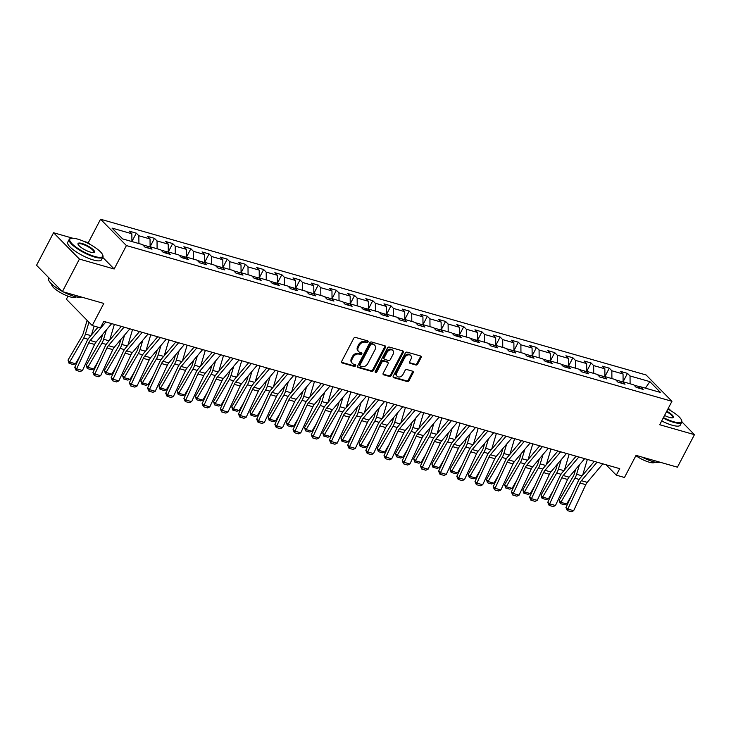 <?xml version="1.0" encoding="UTF-8"?>
<svg xmlns="http://www.w3.org/2000/svg" width="731" height="731" viewBox="0 0 731 731"><rect width="100%" height="100%" fill="white"/><g stroke="black" fill="none" stroke-linecap="round" stroke-linejoin="round"><path stroke-width="1.1" d="M368.022 342.017A1.042 0.786 135.5 0 0 367.684 340.893L355.522 337.42A1.489 1.124 135.5 0 0 353.713 338.371L341.688 361.37A1.489 1.124 135.5 0 0 342.172 362.978L354.334 366.45A1.042 0.786 135.5 0 0 355.266 364.659L353.694 364.212A4.779 3.6 135.5 0 1 352.424 363.462A4.779 3.6 135.5 0 1 352.168 359.076L353.164 357.157A4.779 3.6 135.5 0 1 358.967 354.115L360.538 354.562A1.042 0.786 135.5 0 0 361.479 352.781L359.899 352.324A4.779 3.6 135.5 0 1 358.629 351.584A4.779 3.6 135.5 0 1 358.373 347.198L359.378 345.279A4.779 3.6 135.5 0 1 365.18 342.236L366.752 342.684A1.042 0.786 135.5 0 0 368.022 342.017M358.629 351.584L357.934 350.871A4.779 3.6 135.5 0 1 357.678 346.485L358.683 344.566A4.779 3.6 135.5 0 1 364.477 341.523L366.057 341.971A1.042 0.786 135.5 0 0 367.446 340.829M341.532 362.284L353.63 365.738A1.042 0.786 135.5 0 0 355.028 364.586M352.424 363.462L351.721 362.75A4.779 3.6 135.5 0 1 351.465 358.364L352.47 356.445A4.779 3.6 135.5 0 1 358.272 353.402L359.844 353.85A1.042 0.786 135.5 0 0 361.242 352.707M415.893 365.007A1.489 1.124 135.5 0 0 417.703 364.056L421.074 357.605A1.489 1.124 135.5 0 0 420.599 355.997L407.094 352.141A1.489 1.124 135.5 0 0 405.276 353.1L393.26 376.09A1.489 1.124 135.5 0 0 393.735 377.699L407.24 381.555A1.489 1.124 135.5 0 0 409.058 380.604L413.125 372.81A1.489 1.124 135.5 0 0 412.649 371.202L406.875 369.557A1.489 1.124 135.5 0 0 405.056 370.507L403.037 374.373A3.993 3.015 135.5 0 1 397.125 376.291A3.993 3.015 135.5 0 1 396.915 372.618L404.828 357.477A3.993 3.015 135.5 0 1 410.74 355.558A3.993 3.015 135.5 0 1 410.95 359.232L409.634 361.754A1.489 1.124 135.5 0 0 410.109 363.353L415.893 365.007L415.19 364.294A1.489 1.124 135.5 0 0 417.008 363.344L420.38 356.892A1.489 1.124 135.5 0 0 420.535 355.979M72.798 238.233L53.564 232.741L79.414 259.076L62.4 291.614L103.802 303.429L92.234 325.551L100.403 327.881L103.802 321.375L619.714 468.653L616.315 475.159L624.475 477.489L636.043 455.367L677.436 467.182L694.45 434.653L681.913 421.878M79.414 259.076L114.164 268.999L126.408 245.57L671.944 401.301L659.7 424.729L694.45 434.653M385.475 347.444A1.489 1.124 135.5 0 0 384.999 345.836L371.494 341.98A1.489 1.124 135.5 0 0 369.685 342.93L357.66 365.929A1.489 1.124 135.5 0 0 358.135 367.529L371.64 371.385A1.489 1.124 135.5 0 0 373.459 370.434L385.475 347.444L384.78 346.732A1.489 1.124 135.5 0 0 384.935 345.818M389.294 347.061L402.799 350.917A1.489 1.124 135.5 0 1 403.274 352.525L391.259 375.515A1.489 1.124 135.5 0 1 389.44 376.465L383.665 374.82A1.489 1.124 135.5 0 1 383.19 373.212L388.06 363.892A1.489 1.124 135.5 0 0 387.585 362.284L383.748 361.187A1.489 1.124 135.5 0 0 381.938 362.137L376.858 371.851A1.042 0.786 135.5 0 1 375.259 371.394L387.485 348.011A1.489 1.124 135.5 0 1 389.294 347.061M671.222 410.996L668.317 408.236M62.4 291.614L36.55 265.28L53.564 232.741M126.408 245.57L100.558 219.236L646.094 374.966L671.944 401.301M623.104 381.737L627.481 373.367L620.491 371.375L623.04 373.97L611.838 370.772L609.288 368.177L602.298 366.185L604.848 368.78L593.654 365.582L591.096 362.987L584.106 360.986L586.655 363.581L575.461 360.392L572.903 357.788L565.913 355.796L568.462 358.391L557.269 355.193L554.719 352.598L547.72 350.597L550.269 353.201L539.076 350.003L536.527 347.408L529.527 345.407L532.077 348.002L520.883 344.813L518.334 342.209L511.334 340.217L513.884 342.812L502.69 339.613L500.141 337.018L493.142 335.017L495.691 337.621L484.498 334.423L481.948 331.828L474.949 329.827L477.498 332.422L466.305 329.233L463.756 326.629L456.756 324.637L459.306 327.232L448.112 324.034L445.563 321.439L438.563 319.438L441.113 322.042L429.919 318.844L427.37 316.249L420.371 314.248L422.92 316.843L411.727 313.654L409.177 311.05L402.178 309.058L404.727 311.653L393.534 308.455L390.984 305.86L383.985 303.858L386.535 306.463L375.341 303.264L372.792 300.669L365.792 298.668L368.351 301.263L357.148 298.065L354.599 295.47L347.6 293.478L350.158 296.073L338.956 292.875L336.406 290.28L329.416 288.279L331.965 290.883L320.763 287.685L318.213 285.081L311.223 283.089L313.773 285.684L302.579 282.486L300.021 279.891L293.03 277.899L295.58 280.494L284.386 277.296L281.828 274.701L274.838 272.7L277.387 275.295L266.194 272.106L263.644 269.501L256.645 267.509L259.194 270.105L248.001 266.906L245.452 264.311L238.452 262.31L241.002 264.914L229.808 261.716L227.259 259.121L220.259 257.12L222.809 259.715L211.615 256.526L209.066 253.922L202.067 251.93L204.616 254.525L193.423 251.327L190.873 248.732L183.874 246.731L186.423 249.335L175.23 246.137L172.68 243.542L165.681 241.541L168.231 244.136L157.037 240.947L154.488 238.343L147.488 236.351L150.038 238.946L138.844 235.747L136.295 233.152L129.296 231.151L131.845 233.756L112.026 228.09L122.644 238.909L142.472 244.565L145.021 247.169L152.021 249.161L149.462 246.566L146.849 247.69M627.481 373.367L630.031 375.972L649.859 381.628L660.477 392.446L640.658 386.79L643.207 389.385L636.208 387.384L633.658 384.789L622.465 381.591L625.014 384.195L618.015 382.194L615.465 379.599L604.272 376.401L606.821 378.996L599.822 377.004L597.273 374.4L586.079 371.211L588.629 373.806L581.629 371.805L579.08 369.21L567.886 366.012L570.436 368.607L563.437 366.615L560.887 364.02L549.694 360.822L552.243 363.417L545.244 361.425L542.694 358.82L531.501 355.631L534.05 358.227L527.06 356.225L524.502 353.63L513.308 350.432L515.858 353.027L508.867 351.035L506.309 348.44L495.115 345.242L497.665 347.837L490.675 345.836L488.125 343.241L476.923 340.043L479.472 342.647L472.482 340.646L469.932 338.051L458.73 334.853L461.288 337.448L454.289 335.456L451.74 332.852L440.537 329.663L443.096 332.258L436.096 330.257L433.547 327.662L422.354 324.463L424.903 327.068L417.904 325.067L415.354 322.472L404.161 319.273L406.71 321.868L399.711 319.876L397.161 317.272L385.968 314.083L388.517 316.678L381.518 314.677L378.969 312.082L367.775 308.884L370.325 311.488L363.325 309.487L360.776 306.892L349.582 303.694L352.132 306.289L345.133 304.297L342.583 301.693L331.39 298.504L333.939 301.099L326.94 299.098L324.39 296.503L313.197 293.305L315.746 295.909L308.747 293.908L306.198 291.313L295.004 288.115L297.554 290.71L290.554 288.718L288.005 286.113L276.811 282.924L279.361 285.519L272.361 283.518L269.812 280.923L258.619 277.725L261.168 280.32L254.169 278.328L251.619 275.733L240.426 272.535L242.975 275.13L235.985 273.138L233.427 270.534L222.233 267.336L224.782 269.94L217.792 267.939L215.234 265.344L204.04 262.146L206.59 264.741L199.6 262.749L197.05 260.154L185.848 256.956L188.397 259.551L181.407 257.55L178.857 254.955L167.655 251.756L170.213 254.361L163.214 252.359L160.665 249.764L149.462 246.566M622.118 381.737L615.804 379.937M623.104 381.774L623.04 373.97M611.911 378.585L611.838 370.772M622.465 381.591L619.842 382.715M603.925 376.547L597.611 374.747M604.921 376.584L604.848 368.78M593.718 373.386L593.654 365.582M604.272 376.401L601.65 377.525M585.732 371.357L579.418 369.548M586.728 371.394L586.655 363.581M575.525 368.196L575.461 360.392M586.079 371.211L583.457 372.326M567.539 366.158L561.225 364.358M568.535 366.194L568.462 358.391M557.333 363.005L557.269 355.193M567.886 366.012L565.264 367.136M549.346 360.968L543.032 359.168M550.342 361.004L550.269 353.201M539.149 357.806L539.076 350.003M549.694 360.822L547.071 361.946M531.154 355.778L524.84 353.968M532.15 355.814L532.077 348.002M520.956 352.616L520.883 344.813M531.501 355.631L528.878 356.746M512.961 350.578L506.647 348.778M513.957 350.615L513.884 342.812M502.764 347.426L502.69 339.613M513.308 350.432L510.686 351.556M494.777 345.388L488.454 343.588M495.764 345.425L495.691 337.621M484.571 342.227L484.498 334.423M495.115 345.242L492.493 346.357M476.585 340.198L470.261 338.389M477.571 340.235L477.498 332.422M466.378 337.037L466.305 329.233M476.923 340.043L474.3 341.167M458.392 334.999L452.069 333.199M459.379 335.036L459.306 327.232M448.185 331.837L448.112 324.034M458.73 334.853L456.117 335.977M440.199 329.809L433.876 328.009M441.186 329.845L441.113 322.042M429.992 326.647L429.919 318.844M440.537 329.663L437.924 330.777M422.006 324.619L415.692 322.81M422.993 324.655L422.92 316.843M411.8 321.457L411.727 313.654M422.354 324.463L419.731 325.587M403.814 319.42L397.5 317.62M404.8 319.456L404.727 311.653M393.607 316.258L393.534 308.455M404.161 319.273L401.538 320.397M385.621 314.229L379.307 312.429M386.608 314.266L386.535 306.463M375.414 311.068L375.341 303.264M385.968 314.083L383.346 315.198M367.428 309.03L361.114 307.23M368.415 309.067L368.351 301.263M357.221 305.878L357.148 298.065M367.775 308.884L365.153 310.008M349.235 303.84L342.921 302.04M350.222 303.877L350.158 296.073M339.029 300.679L338.956 292.875M349.582 303.694L346.96 304.818M331.042 298.65L324.728 296.841M332.029 298.687L331.965 290.883M320.836 295.488L320.763 287.685M331.39 298.504L328.767 299.619M312.85 293.451L306.536 291.651M313.846 293.487L313.773 285.684M302.643 290.298L302.579 282.486M313.197 293.305L310.574 294.429M294.657 288.261L288.343 286.461M295.653 288.297L295.58 280.494M284.45 285.099L284.386 277.296M295.004 288.115L292.382 289.238M276.464 283.071L270.15 281.261M277.46 283.107L277.387 275.295M266.258 279.909L266.194 272.106M276.811 282.924L274.189 284.039M258.271 277.871L251.957 276.071M259.267 277.908L259.194 270.105M248.074 274.719L248.001 266.906M258.619 277.725L255.996 278.849M240.079 272.681L233.765 270.881M241.075 272.718L241.002 264.914M229.881 269.52L229.808 261.716M240.426 272.535L237.803 273.659M221.886 267.491L215.572 265.682M222.882 267.528L222.809 259.715M211.688 264.33L211.615 256.526M222.233 267.336L219.611 268.46M203.702 262.292L197.379 260.492M204.689 262.328L204.616 254.525M193.496 259.139L193.423 251.327M204.04 262.146L201.418 263.27M185.51 257.102L179.186 255.302M186.496 257.138L186.423 249.335M175.303 253.94L175.23 246.137M185.848 256.956L183.225 258.07M167.317 251.912L160.994 250.103M168.304 251.948L168.231 244.136M157.11 248.75L157.037 240.947M167.655 251.756L165.042 252.88M149.124 246.712L142.801 244.912M150.111 246.749L150.038 238.946M138.917 243.551L138.844 235.747M131.918 241.559L131.845 233.756M67.983 296.165L66.384 299.226L92.234 325.551M90.004 244.382L88.314 242.665L84.083 241.458M88.314 242.665L100.558 219.236M606.109 464.77L616.315 475.159M640.31 386.937L633.996 385.127M645.409 388.143L649.859 381.628M630.104 383.775L630.031 375.972M640.658 386.79L638.035 387.905M131.918 241.522L136.295 233.152M150.111 246.712L154.488 238.343M168.304 251.912L172.68 243.542M186.496 257.102L190.873 248.732M204.689 262.292L209.066 253.922M222.882 267.491L227.259 259.121M241.075 272.681L245.452 264.311M259.267 277.871L263.644 269.501M277.46 283.071L281.828 274.701M295.653 288.261L300.021 279.891M313.837 293.451L318.213 285.081M332.029 298.65L336.406 290.28M350.222 303.84L354.599 295.47M368.415 309.039L372.792 300.669M386.608 314.229L390.984 305.86M404.8 319.42L409.177 311.05M422.993 324.619L427.37 316.249M441.186 329.809L445.563 321.439M459.379 334.999L463.756 326.629M477.571 340.198L481.948 331.828M495.764 345.388L500.141 337.018M513.957 350.578L518.334 342.209M532.15 355.778L536.527 347.408M550.342 360.968L554.719 352.598M568.535 366.158L572.903 357.788M586.728 371.357L591.096 362.987M604.921 376.547L609.288 368.177M114.164 268.999L102.724 257.339M357.505 366.834L370.946 370.681A1.489 1.124 135.5 0 0 372.755 369.722L384.78 346.732M371.814 344.127A1.042 0.786 135.5 0 0 370.553 344.794L359.999 364.979A1.042 0.786 135.5 0 0 360.328 366.103L361.991 366.578A4.779 3.6 135.5 0 0 367.794 363.535L375.003 349.738A4.779 3.6 135.5 0 0 374.747 345.343A4.779 3.6 135.5 0 0 373.477 344.603L371.12 343.415A1.042 0.786 135.5 0 0 369.849 344.082L370.553 344.794M360.054 365.939L359.35 365.226A1.042 0.786 135.5 0 1 359.296 364.266L369.849 344.082M374.747 345.343L374.053 344.639A4.779 3.6 135.5 0 0 372.783 343.89L373.477 344.603M371.12 343.415L372.783 343.89M383.026 374.126L388.746 375.761A1.489 1.124 135.5 0 0 390.555 374.811L402.58 351.812A1.489 1.124 135.5 0 0 402.735 350.898M387.978 362.521L387.284 361.808A1.489 1.124 135.5 0 0 386.882 361.571L383.053 360.474A1.489 1.124 135.5 0 0 381.235 361.434L376.163 371.138L376.858 371.851M375.131 371.832A1.042 0.786 135.5 0 0 376.163 371.138M393.123 354.215A3.993 3.015 135.5 0 0 392.903 350.542A3.993 3.015 135.5 0 0 386.991 352.461L384.204 357.797A1.489 1.124 135.5 0 0 384.689 359.405L388.517 360.493A1.489 1.124 135.5 0 0 390.336 359.542L393.123 354.215M392.903 350.542L392.209 349.829A3.993 3.015 135.5 0 0 386.297 351.748L386.991 352.461M384.287 359.168L383.592 358.455A1.489 1.124 135.5 0 1 383.51 357.084L386.297 351.748M409.479 362.667L415.19 364.294M410.74 355.558L410.036 354.846A3.993 3.015 135.5 0 0 404.133 356.774L404.828 357.477M397.125 376.291L396.43 375.579A3.993 3.015 135.5 0 1 396.22 371.905L404.133 356.774M393.095 377.004L406.546 380.842A1.489 1.124 135.5 0 0 408.355 379.892L412.43 372.097A1.489 1.124 135.5 0 0 412.586 371.184M87.108 320.333L83.233 333.363A7.602 4.587 105.9 0 1 82.1 335.995L68.029 360.072L69.646 362.083L83.727 338.005A11.404 6.871 -74.1 0 0 85.417 334.058L88.944 322.207M91.494 334.908L94.116 326.09M75.476 363.746L73.164 364.513L69.089 363.353L69.646 362.083L75.476 363.746L80.09 355.86M69.089 363.353L68.029 360.072M111.679 323.623L96.044 342.135A7.602 4.587 -74.1 0 0 94.591 344.438L82.457 370.498L76.627 368.835L76.125 370.379L74.763 367.3L86.898 341.231A11.404 6.871 105.9 0 1 89.072 337.777L98.009 327.205M74.763 367.3L76.627 368.835L88.762 342.775A7.602 4.587 -74.1 0 1 90.205 340.472L105.849 321.96M82.457 370.498L80.209 371.54L76.125 370.379M77.742 239.128A18.549 4.797 27.6 0 0 71.017 238.397A18.549 4.797 27.6 0 0 75.348 246.621A18.549 4.797 27.6 0 0 94.792 256.499A18.549 4.797 27.6 0 0 102.696 254.955A18.549 4.797 27.6 0 0 77.742 239.128M102.696 254.955L102.897 255.521A19.006 4.907 -152.4 0 1 102.897 257.01A19.006 4.907 -152.4 0 1 94.792 257.102A19.006 4.907 -152.4 0 1 76.709 248.312A19.006 4.907 -152.4 0 1 69.217 239.402A19.006 4.907 -152.4 0 1 70.441 238.562L71.017 238.397M82 243.478A9.275 2.394 -152.4 0 1 91.722 248.412A9.275 2.394 -152.4 0 1 93.888 252.524A9.275 2.394 -152.4 0 1 90.525 252.158A9.275 2.394 -152.4 0 1 78.043 244.245A9.275 2.394 -152.4 0 1 82 243.478M93.559 252.588A8.818 2.275 27.6 0 0 93.87 252.286A8.818 2.275 27.6 0 0 90.397 248.156A8.818 2.275 27.6 0 0 82.009 244.081A8.818 2.275 27.6 0 0 78.244 244.117A8.818 2.275 27.6 0 0 78.18 244.547M81.452 297.051A19.006 4.907 -152.4 0 1 74.242 296.402A19.006 4.907 -152.4 0 1 63.177 291.833M61.998 291.203A19.006 4.907 -152.4 0 1 48.666 278.703L49.041 277.999M76.061 296.868A13.679 3.536 -152.4 0 1 70.231 296.905A13.679 3.536 -152.4 0 1 57.256 290.609A13.679 3.536 -152.4 0 1 51.81 284.195M102.897 257.01L101.399 259.87A19.006 4.907 -152.4 0 1 93.294 259.962A19.006 4.907 -152.4 0 1 75.211 251.172A19.006 4.907 -152.4 0 1 67.718 242.263L69.217 239.402M663.437 417.584A18.549 4.797 27.6 0 0 673.671 421.75A18.549 4.797 27.6 0 0 681.575 420.215A18.549 4.797 27.6 0 0 667.878 409.086M681.575 420.215L681.776 420.782A19.006 4.907 -152.4 0 1 681.785 422.262A19.006 4.907 -152.4 0 1 673.68 422.354A19.006 4.907 -152.4 0 1 663.172 418.077M666.763 411.215A9.275 2.394 -152.4 0 1 672.767 417.776A9.275 2.394 -152.4 0 1 669.413 417.41A9.275 2.394 -152.4 0 1 664.543 415.455M672.447 417.84A8.818 2.275 27.6 0 0 672.758 417.547A8.818 2.275 27.6 0 0 666.508 411.708M660.34 462.303A19.006 4.907 -152.4 0 1 653.13 461.663A19.006 4.907 -152.4 0 1 642.065 457.085M654.939 462.12A13.679 3.536 -152.4 0 1 649.119 462.166A13.679 3.536 -152.4 0 1 635.879 455.678M681.785 422.262L680.287 425.131A19.006 4.907 -152.4 0 1 672.182 425.223A19.006 4.907 -152.4 0 1 661.683 420.937M102.715 334.241L101.426 338.563A7.602 4.587 105.9 0 1 100.293 341.185L86.221 365.262L87.839 367.273L101.92 343.195A11.404 6.871 -74.1 0 0 103.61 339.257L106.397 329.873M109.687 340.107L114.356 324.39M93.669 368.945L91.357 369.712L87.281 368.543L87.839 367.273L93.669 368.945L98.283 361.059M87.281 368.543L86.221 365.262M120.907 339.431L119.619 343.753A7.602 4.587 105.9 0 1 118.486 346.384L104.405 370.462L106.032 372.472L120.112 348.395A11.404 6.871 -74.1 0 0 121.803 344.447L124.59 335.063M127.879 345.297L132.549 329.58M111.861 374.135L109.549 374.902L105.474 373.733L106.032 372.472L111.861 374.135L116.476 366.249M105.474 373.733L104.405 370.462M129.871 328.822L114.237 347.326A7.602 4.587 -74.1 0 0 112.784 349.637L100.65 375.697L94.82 374.025L94.317 375.57L92.956 372.49L105.09 346.43A11.404 6.871 105.9 0 1 107.265 342.976L121.291 326.373M92.956 372.49L94.82 374.025L106.954 347.965A7.602 4.587 -74.1 0 1 108.398 345.662L124.042 327.159M100.65 375.697L98.402 376.739L94.317 375.57M148.064 334.012L132.421 352.525A7.602 4.587 -74.1 0 0 130.977 354.827L118.842 380.888L113.013 379.225L112.51 380.769L111.149 377.68L123.283 351.62A11.404 6.871 105.9 0 1 125.449 348.166L139.484 331.563M111.149 377.68L113.013 379.225L125.147 353.164A7.602 4.587 -74.1 0 1 126.591 350.862L142.234 332.349M118.842 380.888L116.594 381.929L112.51 380.769M139.1 344.63L137.812 348.943A7.602 4.587 105.9 0 1 136.679 351.574L122.598 375.652L124.224 377.662L138.305 353.585A11.404 6.871 -74.1 0 0 139.996 349.646L142.783 340.262M146.072 350.487L150.741 334.78M130.054 379.325L127.742 380.093L123.667 378.932L124.224 377.662L130.054 379.325L134.659 371.439M123.667 378.932L122.598 375.652M157.284 349.82L156.005 354.142A7.602 4.587 105.9 0 1 154.871 356.765L140.791 380.851L142.417 382.852L156.489 358.775A11.404 6.871 -74.1 0 0 158.188 354.837L160.975 345.452M164.265 355.686L168.934 339.97M148.247 384.524L145.935 385.292L141.851 384.122L142.417 382.852L148.247 384.524L152.852 376.639M141.851 384.122L140.791 380.851M175.477 355.01L174.197 359.332A7.602 4.587 105.9 0 1 173.064 361.964L158.983 386.041L160.61 388.051L174.682 363.974A11.404 6.871 -74.1 0 0 176.381 360.027L179.168 350.642M182.458 360.876L187.127 345.16M166.44 389.714L164.128 390.482L160.043 389.321L160.61 388.051L166.44 389.714L171.045 381.829M160.043 389.321L158.983 386.041M166.257 339.202L150.613 357.715A7.602 4.587 -74.1 0 0 149.17 360.017L137.035 386.078L131.205 384.415L130.703 385.959L129.341 382.88L141.476 356.819A11.404 6.871 105.9 0 1 143.641 353.356L157.668 336.753M129.341 382.88L131.205 384.415L143.34 358.354A7.602 4.587 -74.1 0 1 144.784 356.052L160.427 337.539M137.035 386.078L134.787 387.119L130.703 385.959M184.45 344.402L168.806 362.905A7.602 4.587 -74.1 0 0 167.362 365.217L155.228 391.277L149.398 389.614L148.896 391.149L147.534 388.07L159.669 362.009A11.404 6.871 105.9 0 1 161.834 358.555L175.86 341.953M147.534 388.07L149.398 389.614L161.533 363.545A7.602 4.587 -74.1 0 1 162.976 361.242L178.611 342.738M155.228 391.277L152.98 392.319L148.896 391.149M202.642 349.592L186.999 368.104A7.602 4.587 -74.1 0 0 185.555 370.407L173.421 396.467L167.591 394.804L167.088 396.348L165.727 393.26L177.861 367.2A11.404 6.871 105.9 0 1 180.027 363.746L194.053 347.143M165.727 393.26L167.591 394.804L179.725 368.744A7.602 4.587 -74.1 0 1 181.169 366.441L196.803 347.929M173.421 396.467L171.173 397.509L167.088 396.348M193.669 360.209L192.39 364.531A7.602 4.587 105.9 0 1 191.257 367.154L177.176 391.231L178.793 393.241L192.874 369.164A11.404 6.871 -74.1 0 0 194.574 365.226L197.361 355.842M200.641 366.067L205.32 350.359M184.632 394.904L182.321 395.672L178.236 394.512L178.793 393.241L184.632 394.904L189.238 387.019M178.236 394.512L177.176 391.231M220.826 354.782L205.192 373.294A7.602 4.587 -74.1 0 0 203.748 375.597L191.613 401.657L185.784 399.994L185.281 401.538L183.92 398.459L196.045 372.399A11.404 6.871 105.9 0 1 198.22 368.936L212.246 352.333M183.92 398.459L185.784 399.994L197.918 373.934A7.602 4.587 -74.1 0 1 199.362 371.631L214.996 353.119M191.613 401.657L189.366 402.699L185.281 401.538M211.862 365.399L210.583 369.722A7.602 4.587 105.9 0 1 209.45 372.353L195.369 396.43L196.986 398.441L211.067 374.354A11.404 6.871 -74.1 0 0 212.767 370.416L215.554 361.032M218.834 371.266L223.512 355.549M202.825 400.104L200.513 400.871L196.429 399.702L196.986 398.441L202.825 400.104L207.43 392.218M196.429 399.702L195.369 396.43M239.019 359.981L223.384 378.494A7.602 4.587 -74.1 0 0 221.941 380.796L209.806 406.856L203.976 405.193L203.474 406.728L202.112 403.649L214.238 377.589A11.404 6.871 105.9 0 1 216.413 374.135L230.439 357.532M202.112 403.649L203.976 405.193L216.102 379.124A7.602 4.587 -74.1 0 1 217.555 376.821L233.189 358.318M209.806 406.856L207.558 407.898L203.474 406.728M230.055 370.59L228.776 374.912A7.602 4.587 105.9 0 1 227.643 377.543L213.562 401.621L215.179 403.631L229.26 379.553A11.404 6.871 -74.1 0 0 230.959 375.606L233.746 366.222M237.027 376.456L241.705 360.748M221.009 405.294L218.706 406.061L214.622 404.901L215.179 403.631L221.009 405.294L225.623 397.408M214.622 404.901L213.562 401.621M257.211 365.171L241.577 383.684A7.602 4.587 -74.1 0 0 240.133 385.986L227.999 412.046L222.169 410.383L221.667 411.928L220.305 408.839L232.431 382.779A11.404 6.871 105.9 0 1 234.605 379.325L248.631 362.722M220.305 408.839L222.169 410.383L234.295 384.323A7.602 4.587 -74.1 0 1 235.747 382.021L251.382 363.508M227.999 412.046L225.742 413.088L221.667 411.928M248.248 375.789L246.968 380.111A7.602 4.587 105.9 0 1 245.835 382.733L231.754 406.811L233.372 408.821L247.453 384.744A11.404 6.871 -74.1 0 0 249.152 380.805L251.939 371.421M255.22 381.655L259.898 365.939M239.201 410.484L236.899 411.251L232.814 410.091L233.372 408.821L239.201 410.484L243.816 402.598M232.814 410.091L231.754 406.811M275.404 370.37L259.77 388.874A7.602 4.587 -74.1 0 0 258.317 391.176L246.192 417.237L240.362 415.573L239.859 417.118L238.489 414.038L250.623 387.978A11.404 6.871 105.9 0 1 252.798 384.524L266.824 367.912M238.489 414.038L240.362 415.573L252.487 389.513A7.602 4.587 -74.1 0 1 253.94 387.211L269.575 368.698M246.192 417.237L243.935 418.287L239.859 417.118M266.44 380.979L265.152 385.301A7.602 4.587 105.9 0 1 264.028 387.933L249.947 412.01L251.565 414.02L265.645 389.943A11.404 6.871 -74.1 0 0 267.345 385.995L270.132 376.611M273.412 386.845L278.082 371.129M257.394 415.683L255.092 416.451L251.007 415.281L251.565 414.02L257.394 415.683L262.009 407.797M251.007 415.281L249.947 412.01M293.597 375.56L277.963 394.073A7.602 4.587 -74.1 0 0 276.51 396.376L264.384 422.436L258.555 420.773L258.052 422.308L256.682 419.228L268.816 393.168A11.404 6.871 105.9 0 1 270.991 389.714L285.017 373.112M256.682 419.228L258.555 420.773L270.68 394.713A7.602 4.587 -74.1 0 1 272.133 392.401L287.767 373.897M264.384 422.436L262.127 423.477L258.052 422.308M284.633 386.169L283.345 390.491A7.602 4.587 105.9 0 1 282.221 393.123L268.14 417.2L269.757 419.21L283.838 395.133A11.404 6.871 -74.1 0 0 285.529 391.186L288.325 381.801M291.605 392.035L296.274 376.328M275.587 420.873L273.284 421.641L269.2 420.48L269.757 419.21L275.587 420.873L280.201 412.988M269.2 420.48L268.14 417.2M311.79 380.75L296.156 399.263A7.602 4.587 -74.1 0 0 294.703 401.566L282.577 427.626L276.738 425.963L276.245 427.507L274.874 424.419L287.009 398.358A11.404 6.871 105.9 0 1 289.184 394.904L303.21 378.302M274.874 424.419L276.738 425.963L288.873 399.903A7.602 4.587 -74.1 0 1 290.326 397.6L305.96 379.087M282.577 427.626L280.32 428.668L276.245 427.507M302.826 391.368L301.537 395.69A7.602 4.587 105.9 0 1 300.414 398.313L286.333 422.39L287.95 424.4L302.031 400.323A11.404 6.871 -74.1 0 0 303.721 396.385L306.517 387.001M309.798 397.235L314.467 381.518M293.78 426.063L291.477 426.84L287.393 425.67L287.95 424.4L293.78 426.063L298.394 418.178M287.393 425.67L286.333 422.39M329.983 385.95L314.348 404.453A7.602 4.587 -74.1 0 0 312.895 406.756L300.77 432.825L294.931 431.153L294.438 432.697L293.067 429.618L305.202 403.558A11.404 6.871 105.9 0 1 307.376 400.104L321.402 383.492M293.067 429.618L294.931 431.153L307.066 405.093A7.602 4.587 -74.1 0 1 308.519 402.79L324.153 384.278M300.77 432.825L298.513 433.867L294.438 432.697M321.019 396.558L319.73 400.88A7.602 4.587 105.9 0 1 318.606 403.512L304.525 427.589L306.143 429.6L320.224 405.522A11.404 6.871 -74.1 0 0 321.914 401.575L324.71 392.191M327.991 402.425L332.66 386.708M311.973 431.263L309.67 432.03L305.585 430.861L306.143 429.6L311.973 431.263L316.587 423.377M305.585 430.861L304.525 427.589M348.175 391.14L332.541 409.652A7.602 4.587 -74.1 0 0 331.088 411.955L318.954 438.015L313.124 436.352L312.621 437.887L311.26 434.808L323.394 408.748A11.404 6.871 105.9 0 1 325.569 405.294L339.595 388.691M311.26 434.808L313.124 436.352L325.258 410.292A7.602 4.587 -74.1 0 1 326.711 407.989L342.346 389.477M318.954 438.015L316.706 439.057L312.621 437.887M339.211 401.748L337.923 406.07A7.602 4.587 105.9 0 1 336.799 408.702L322.718 432.779L324.336 434.79L338.416 410.712A11.404 6.871 -74.1 0 0 340.107 406.765L342.903 397.381M346.183 407.615L350.853 391.907M330.165 436.453L327.863 437.22L323.778 436.06L324.336 434.79L330.165 436.453L334.78 428.567M323.778 436.06L322.718 432.779M366.368 396.33L350.734 414.842A7.602 4.587 -74.1 0 0 349.281 417.145L337.146 443.205L331.317 441.542L330.814 443.087L329.453 440.007L341.587 413.938A11.404 6.871 105.9 0 1 343.762 410.484L357.788 393.881M329.453 440.007L331.317 441.542L343.451 415.482A7.602 4.587 -74.1 0 1 344.904 413.179L360.538 394.667M337.146 443.205L334.899 444.247L330.814 443.087M357.404 406.948L356.116 411.27A7.602 4.587 105.9 0 1 354.992 413.892L340.911 437.97L342.528 439.98L356.609 415.902A11.404 6.871 -74.1 0 0 358.3 411.964L361.096 402.58M364.376 412.814L369.045 397.097M348.358 441.652L346.046 442.419L341.971 441.25L342.528 439.98L348.358 441.652L352.972 433.757M341.971 441.25L340.911 437.97M384.561 401.529L368.927 420.033A7.602 4.587 -74.1 0 0 367.474 422.335L355.339 448.405L349.509 446.732L349.007 448.277L347.645 445.197L359.78 419.137A11.404 6.871 105.9 0 1 361.955 415.683L375.981 399.08M347.645 445.197L349.509 446.732L361.644 420.672A7.602 4.587 -74.1 0 1 363.097 418.37L378.731 399.857M355.339 448.405L353.091 449.446L349.007 448.277M375.597 412.138L374.309 416.46A7.602 4.587 105.9 0 1 373.175 419.091L359.104 443.169L360.721 445.179L374.802 421.102A11.404 6.871 -74.1 0 0 376.492 417.154L379.288 407.77M382.569 418.004L387.238 402.288M366.551 446.842L364.239 447.61L360.164 446.44L360.721 445.179L366.551 446.842L371.165 438.956M360.164 446.44L359.104 443.169M402.754 406.719L387.119 425.232A7.602 4.587 -74.1 0 0 385.666 427.534L373.532 453.595L367.702 451.932L367.2 453.476L365.838 450.387L377.973 424.327A11.404 6.871 105.9 0 1 380.147 420.873L394.173 404.27M365.838 450.387L367.702 451.932L379.837 425.871A7.602 4.587 -74.1 0 1 381.28 423.569L396.924 405.056M373.532 453.595L371.284 454.636L367.2 453.476M393.79 417.337L392.501 421.65A7.602 4.587 105.9 0 1 391.368 424.282L377.297 448.359L378.914 450.369L392.995 426.292A11.404 6.871 -74.1 0 0 394.685 422.354L397.472 412.969M400.762 423.194L405.431 407.487M384.744 452.032L382.432 452.8L378.356 451.639L378.914 450.369L384.744 452.032L389.358 444.146M378.356 451.639L377.297 448.359M420.946 411.909L405.312 430.422A7.602 4.587 -74.1 0 0 403.859 432.725L391.725 458.785L385.895 457.122L385.392 458.666L384.031 455.587L396.165 429.526A11.404 6.871 105.9 0 1 398.34 426.063L412.366 409.461M384.031 455.587L385.895 457.122L398.029 431.062A7.602 4.587 -74.1 0 1 399.473 428.759L415.117 410.246M391.725 458.785L389.477 459.826L385.392 458.666M411.982 422.527L410.694 426.849A7.602 4.587 105.9 0 1 409.561 429.472L395.48 453.558L397.107 455.559L411.188 431.482A11.404 6.871 -74.1 0 0 412.878 427.544L415.665 418.159M418.954 428.393L423.624 412.677M402.936 457.231L400.625 457.999L396.549 456.829L397.107 455.559L402.936 457.231L407.551 449.346M396.549 456.829L395.48 453.558M439.139 417.109L423.496 435.612A7.602 4.587 -74.1 0 0 422.052 437.924L409.917 463.984L404.088 462.312L403.585 463.856L402.224 460.777L414.358 434.717A11.404 6.871 105.9 0 1 416.524 431.263L430.559 414.66M402.224 460.777L404.088 462.312L416.222 436.252A7.602 4.587 -74.1 0 1 417.666 433.949L433.309 415.446M409.917 463.984L407.67 465.026L403.585 463.856M430.175 427.717L428.887 432.039A7.602 4.587 105.9 0 1 427.754 434.671L413.673 458.748L415.299 460.758L429.38 436.681A11.404 6.871 -74.1 0 0 431.071 432.734L433.858 423.35M437.147 433.584L441.816 417.867M421.129 462.421L418.817 463.189L414.742 462.019L415.299 460.758L421.129 462.421L425.734 454.536M414.742 462.019L413.673 458.748M457.332 422.299L441.688 440.811A7.602 4.587 -74.1 0 0 440.245 443.114L428.11 469.174L422.28 467.511L421.778 469.055L420.416 465.967L432.551 439.907A11.404 6.871 105.9 0 1 434.717 436.453L448.743 419.85M420.416 465.967L422.28 467.511L434.415 441.451A7.602 4.587 -74.1 0 1 435.859 439.148L451.502 420.636M428.11 469.174L425.862 470.216L421.778 469.055M448.359 432.916L447.08 437.239A7.602 4.587 105.9 0 1 445.947 439.861L431.866 463.938L433.492 465.949L447.564 441.871A11.404 6.871 -74.1 0 0 449.263 437.933L452.05 428.549M455.34 438.774L460.009 423.066M439.322 467.612L437.01 468.379L432.926 467.219L433.492 465.949L439.322 467.612L443.927 459.726M432.926 467.219L431.866 463.938M475.525 427.489L459.881 446.001A7.602 4.587 -74.1 0 0 458.438 448.304L446.303 474.364L440.473 472.701L439.971 474.245L438.609 471.166L450.744 445.106A11.404 6.871 105.9 0 1 452.909 441.643L466.935 425.04M438.609 471.166L440.473 472.701L452.608 446.641A7.602 4.587 -74.1 0 1 454.052 444.338L469.686 425.826M446.303 474.364L444.055 475.406L439.971 474.245M466.552 438.107L465.272 442.429A7.602 4.587 105.9 0 1 464.139 445.06L450.058 469.138L451.685 471.139L465.757 447.061A11.404 6.871 -74.1 0 0 467.456 443.123L470.243 433.739M473.533 443.973L478.202 428.256M457.515 472.811L455.203 473.578L451.118 472.409L451.685 471.139L457.515 472.811L462.12 464.925M451.118 472.409L450.058 469.138M493.717 432.688L478.074 451.201A7.602 4.587 -74.1 0 0 476.63 453.503L464.496 479.563L458.666 477.9L458.163 479.435L456.802 476.356L468.937 450.296A11.404 6.871 105.9 0 1 471.102 446.842L485.128 430.239M456.802 476.356L458.666 477.9L470.801 451.831A7.602 4.587 -74.1 0 1 472.244 449.528L487.879 431.025M464.496 479.563L462.248 480.605L458.163 479.435M484.744 443.297L483.465 447.619A7.602 4.587 105.9 0 1 482.332 450.25L468.251 474.328L469.869 476.338L483.949 452.261A11.404 6.871 -74.1 0 0 485.649 448.313L488.436 438.929M491.716 449.163L496.395 433.446M475.707 478.001L473.396 478.768L469.311 477.608L469.869 476.338L475.707 478.001L480.313 470.115M469.311 477.608L468.251 474.328M511.901 437.878L496.267 456.391A7.602 4.587 -74.1 0 0 494.823 458.693L482.688 484.754L476.859 483.09L476.356 484.635L474.995 481.546L487.12 455.486A11.404 6.871 105.9 0 1 489.295 452.032L503.321 435.429M474.995 481.546L476.859 483.09L488.993 457.03A7.602 4.587 -74.1 0 1 490.437 454.728L506.071 436.215M482.688 484.754L480.441 485.795L476.356 484.635M502.937 448.496L501.658 452.818A7.602 4.587 105.9 0 1 500.525 455.44L486.444 479.518L488.061 481.528L502.142 457.451A11.404 6.871 -74.1 0 0 503.842 453.512L506.629 444.128M509.909 454.362L514.587 438.646M493.9 483.191L491.588 483.959L487.504 482.798L488.061 481.528L493.9 483.191L498.505 475.305M487.504 482.798L486.444 479.518M530.094 443.068L514.46 461.581A7.602 4.587 -74.1 0 0 513.016 463.883L500.881 489.944L495.051 488.281L494.549 489.825L493.187 486.745L505.313 460.685A11.404 6.871 105.9 0 1 507.488 457.222L521.514 440.619M493.187 486.745L495.051 488.281L507.186 462.22A7.602 4.587 -74.1 0 1 508.63 459.918L524.264 441.405M500.881 489.944L498.633 490.994L494.549 489.825M521.13 453.686L519.851 458.008A7.602 4.587 105.9 0 1 518.718 460.64L504.637 484.717L506.254 486.727L520.335 462.641A11.404 6.871 -74.1 0 0 522.035 458.702L524.821 449.318M528.102 459.552L532.78 443.836M512.084 488.39L509.781 489.158L505.697 487.988L506.254 486.727L512.084 488.39L516.698 480.505M505.697 487.988L504.637 484.717M548.287 448.267L532.652 466.78A7.602 4.587 -74.1 0 0 531.209 469.083L519.074 495.143L513.244 493.48L512.742 495.015L511.38 491.936L523.506 465.875A11.404 6.871 105.9 0 1 525.68 462.421L539.706 445.819M511.38 491.936L513.244 493.48L525.37 467.42A7.602 4.587 -74.1 0 1 526.823 465.108L542.457 446.604M519.074 495.143L516.817 496.185L512.742 495.015M539.323 458.876L538.043 463.198A7.602 4.587 105.9 0 1 536.91 465.83L522.829 489.907L524.447 491.917L538.528 467.84A11.404 6.871 -74.1 0 0 540.227 463.893L543.014 454.508M546.295 464.742L550.973 449.035M530.277 493.58L527.974 494.348L523.889 493.187L524.447 491.917L530.277 493.58L534.891 485.695M523.889 493.187L522.829 489.907M566.479 453.458L550.845 471.97A7.602 4.587 -74.1 0 0 549.392 474.273L537.267 500.333L531.437 498.67L530.934 500.214L529.564 497.126L541.698 471.066A11.404 6.871 105.9 0 1 543.873 467.612L557.899 451.009M529.564 497.126L531.437 498.67L543.562 472.61A7.602 4.587 -74.1 0 1 545.015 470.307L560.65 451.795M537.267 500.333L535.01 501.375L530.934 500.214M557.515 464.075L556.227 468.397A7.602 4.587 105.9 0 1 555.103 471.02L541.022 495.097L542.64 497.107L556.72 473.03A11.404 6.871 -74.1 0 0 558.42 469.092L561.207 459.708M564.487 469.942L569.157 454.225M548.469 498.77L546.167 499.538L542.082 498.378L542.64 497.107L548.469 498.77L553.084 490.885M542.082 498.378L541.022 495.097M584.672 458.657L569.038 477.16A7.602 4.587 -74.1 0 0 567.585 479.463L555.459 505.523L549.63 503.86L549.127 505.404L547.757 502.325L559.891 476.265A11.404 6.871 105.9 0 1 562.066 472.811L576.092 456.199M547.757 502.325L549.63 503.86L561.755 477.8A7.602 4.587 -74.1 0 1 563.208 475.497L578.842 456.985M555.459 505.523L553.203 506.574L549.127 505.404M575.708 469.265L574.42 473.587A7.602 4.587 105.9 0 1 573.296 476.219L559.215 500.296L560.832 502.307L574.913 478.229A11.404 6.871 -74.1 0 0 576.604 474.282L579.4 464.898M582.68 475.132L587.349 459.415M566.662 503.97L564.359 504.737L560.275 503.568L560.832 502.307L566.662 503.97L571.277 496.084M560.275 503.568L559.215 500.296M602.865 463.847L587.231 482.359A7.602 4.587 -74.1 0 0 585.778 484.662L573.652 510.722L567.813 509.059L567.32 510.594L565.949 507.515L578.084 481.455A11.404 6.871 105.9 0 1 580.259 478.001L594.285 461.398M565.949 507.515L567.813 509.059L579.948 482.999A7.602 4.587 -74.1 0 1 581.401 480.687L597.035 462.184M573.652 510.722L571.395 511.764L567.32 510.594M364.477 341.523L365.18 342.236M358.683 344.566L359.378 345.279M357.678 346.485L358.373 347.198M359.844 353.85L360.538 354.562M358.272 353.402L358.967 354.115M352.47 356.445L353.164 357.157M351.465 358.364L352.168 359.076M353.63 365.738L354.334 366.45M341.551 362.338L342.172 362.978M366.057 341.971L366.752 342.684M372.755 369.722L373.459 370.434M370.946 370.681L371.64 371.385M357.514 366.898L358.135 367.529M359.296 364.266L359.999 364.979M402.58 351.812L403.274 352.525M390.555 374.811L391.259 375.515M388.746 375.761L389.44 376.465M383.044 374.19L383.665 374.82M386.882 361.571L387.585 362.284M383.053 360.474L383.748 361.187M381.235 361.434L381.938 362.137M383.51 357.084L384.204 357.797M409.488 362.722L410.109 363.353M396.22 371.905L396.915 372.618M412.43 372.097L413.125 372.81M408.355 379.892L409.058 380.604M406.546 380.842L407.24 381.555M393.114 377.059L393.735 377.699M420.38 356.892L421.074 357.605M417.008 363.344L417.703 364.056M83.727 338.005L88.003 339.23M85.417 334.058L90.891 335.62M96.044 342.135L90.205 340.472M94.591 344.438L88.762 342.775M101.92 343.195L106.196 344.42M103.61 339.257L109.083 340.82M120.112 348.395L124.389 349.61M121.803 344.447L127.276 346.01M114.237 347.326L108.398 345.662M112.784 349.637L106.954 347.965M132.421 352.525L126.591 350.862M130.977 354.827L125.147 353.164M138.305 353.585L142.582 354.809M139.996 349.646L145.469 351.2M156.489 358.775L160.774 359.999M158.188 354.837L163.662 356.399M174.682 363.974L178.967 365.189M176.381 360.027L181.855 361.589M150.613 357.715L144.784 356.052M149.17 360.017L143.34 358.354M168.806 362.905L162.976 361.242M167.362 365.217L161.533 363.545M186.999 368.104L181.169 366.441M185.555 370.407L179.725 368.744M192.874 369.164L197.151 370.389M194.574 365.226L200.047 366.788M205.192 373.294L199.362 371.631M203.748 375.597L197.918 373.934M211.067 374.354L215.343 375.579M212.767 370.416L218.231 371.978M223.384 378.494L217.555 376.821M221.941 380.796L216.102 379.124M229.26 379.553L233.536 380.769M230.959 375.606L236.424 377.169M241.577 383.684L235.747 382.021M240.133 385.986L234.295 384.323M247.453 384.744L251.729 385.968M249.152 380.805L254.616 382.368M259.77 388.874L253.94 387.211M258.317 391.176L252.487 389.513M265.645 389.943L269.922 391.158M267.345 385.995L272.809 387.558M277.963 394.073L272.133 392.401M276.51 396.376L270.68 394.713M283.838 395.133L288.115 396.348M285.529 391.186L291.002 392.748M296.156 399.263L290.326 397.6M294.703 401.566L288.873 399.903M302.031 400.323L306.307 401.547M303.721 396.385L309.195 397.947M314.348 404.453L308.519 402.79M312.895 406.756L307.066 405.093M320.224 405.522L324.5 406.738M321.914 401.575L327.387 403.137M332.541 409.652L326.711 407.989M331.088 411.955L325.258 410.292M338.416 410.712L342.693 411.937M340.107 406.765L345.58 408.327M350.734 414.842L344.904 413.179M349.281 417.145L343.451 415.482M356.609 415.902L360.886 417.127M358.3 411.964L363.773 413.527M368.927 420.033L363.097 418.37M367.474 422.335L361.644 420.672M374.802 421.102L379.078 422.317M376.492 417.154L381.966 418.717M387.119 425.232L381.28 423.569M385.666 427.534L379.837 425.871M392.995 426.292L397.271 427.516M394.685 422.354L400.159 423.907M405.312 430.422L399.473 428.759M403.859 432.725L398.029 431.062M411.188 431.482L415.464 432.706M412.878 427.544L418.351 429.106M423.496 435.612L417.666 433.949M422.052 437.924L416.222 436.252M429.38 436.681L433.657 437.896M431.071 432.734L436.544 434.296M441.688 440.811L435.859 439.148M440.245 443.114L434.415 441.451M447.564 441.871L451.849 443.096M449.263 437.933L454.737 439.495M459.881 446.001L454.052 444.338M458.438 448.304L452.608 446.641M465.757 447.061L470.042 448.286M467.456 443.123L472.93 444.686M478.074 451.201L472.244 449.528M476.63 453.503L470.801 451.831M483.949 452.261L488.226 453.476M485.649 448.313L491.122 449.876M496.267 456.391L490.437 454.728M494.823 458.693L488.993 457.03M502.142 457.451L506.419 458.675M503.842 453.512L509.306 455.075M514.46 461.581L508.63 459.918M513.016 463.883L507.186 462.22M520.335 462.641L524.611 463.865M522.035 458.702L527.499 460.265M532.652 466.78L526.823 465.108M531.209 469.083L525.37 467.42M538.528 467.84L542.804 469.055M540.227 463.893L545.692 465.455M550.845 471.97L545.015 470.307M549.392 474.273L543.562 472.61M556.72 473.03L560.997 474.255M558.42 469.092L563.884 470.654M569.038 477.16L563.208 475.497M567.585 479.463L561.755 477.8M574.913 478.229L579.19 479.445M576.604 474.282L582.077 475.844M587.231 482.359L581.401 480.687M585.778 484.662L579.948 482.999"/></g></svg>
